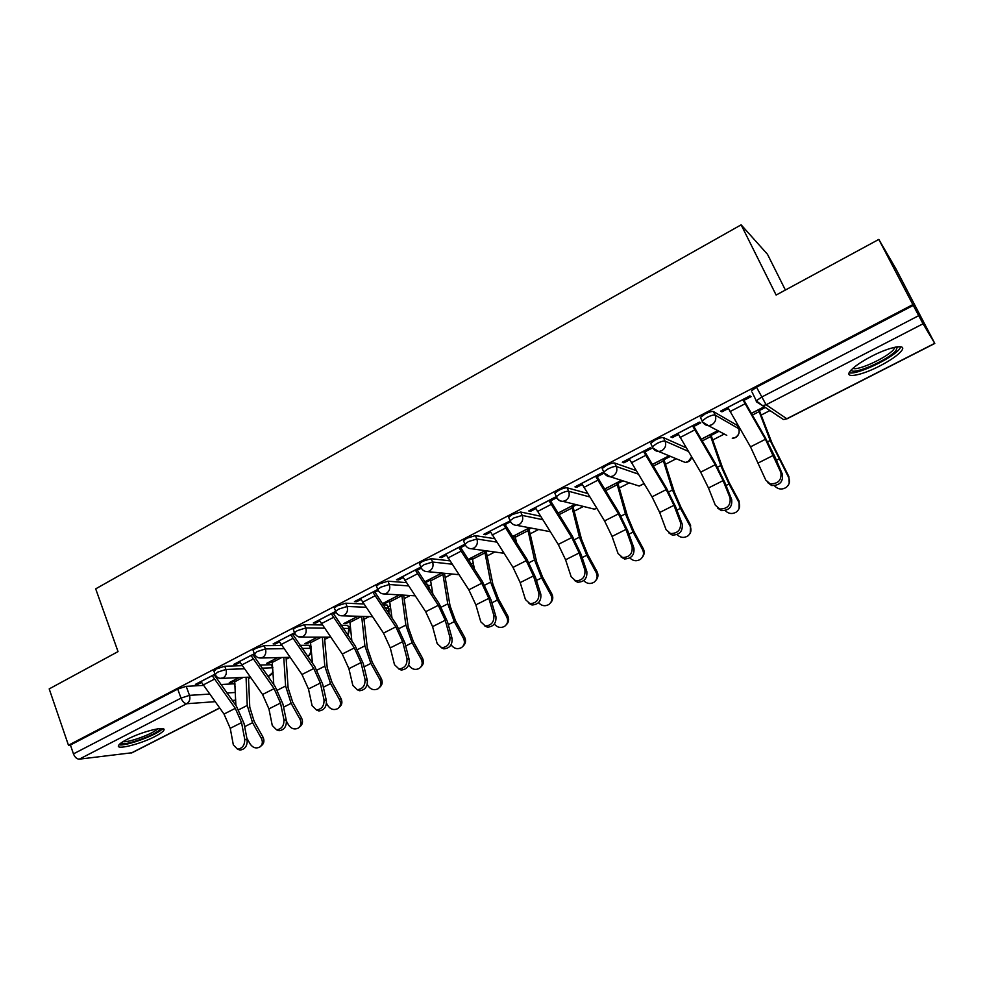 <?xml version="1.0" encoding="UTF-8"?>
<svg xmlns="http://www.w3.org/2000/svg" width="984" height="984" viewBox="0 0 984 984"><rect width="100%" height="100%" fill="white"/><g stroke="black" fill="none" stroke-linecap="round" stroke-linejoin="round"><path stroke-width="1.48" d="M241.83 665.676L224.746 666.229L216.271 668.96L213.995 671.359M281.473 645.516L264.179 645.689L255.692 648.394L253.06 650.289L253.306 650.928M322.051 624.963L304.499 624.68L296.024 627.361L293.244 629.366L293.503 630.043M363.588 603.979L345.753 603.18L337.278 605.837L334.339 607.964L334.622 608.678M406.146 582.602L387.967 581.187L379.504 583.819L376.392 586.07L376.7 586.821M449.749 560.831L431.177 558.666L422.726 561.274L419.442 563.66L419.762 564.459M494.46 538.666L475.407 535.616L466.994 538.187L463.501 540.72L463.845 541.557M540.351 516.182L520.721 512L512.32 514.546L508.617 517.24L508.999 518.113M587.51 493.427L567.141 487.818C565.357 487.621 562.565 488.458 558.752 490.315L554.828 493.181L555.234 494.103M636.058 470.549L614.705 463.034C613.02 462.763 610.24 463.587 606.353 465.493L602.171 468.544L602.614 469.516M686.18 447.781L663.462 437.622C661.875 437.29 659.108 438.101 655.147 440.045L650.707 443.292L651.187 444.35M737.188 425.371L713.461 411.57C711.986 411.164 709.23 411.964 705.171 413.957L700.448 417.413L701.002 418.569M879.721 365.999C891.049 360.082 898.417 354.88 901.824 350.415C906.965 343.502 889.856 346.725 871.504 356.331C860.201 362.296 852.944 367.438 849.721 371.755C844.715 378.717 861.812 375.322 879.721 365.999M155.054 736.462C159.715 734.052 162.569 732.084 163.639 730.534C167.895 725.208 142.459 731.235 127.133 739.353C122.557 741.727 119.753 743.67 118.732 745.183C114.71 750.534 140.134 744.322 155.054 736.462M248.534 678.603L250.428 677.632M286.233 659.219L289.862 657.361M310.181 646.918L311.128 646.426M324.757 639.416L329.136 637.177M348.767 627.079L350.353 626.267M364.129 619.182L369.184 616.587M388.2 606.808L390.451 605.652M404.363 598.506L410.131 595.541M428.495 586.095L431.447 584.582M445.494 577.35L451.988 574.016M471.102 564.189L473.365 563.033M487.56 555.726L494.804 551.999M515.505 541.36L516.243 540.991M530.597 533.611L538.605 529.49M574.619 510.979L583.426 506.452M619.662 487.818L629.28 482.873M665.787 464.116L676.229 458.741M713.006 439.836L724.286 434.042M737.975 427.007L738.75 426.601M761.382 414.965L769.968 410.549M878.81 239.419L912.857 304.61L68.462 745.232L49.2 688.898L118.031 651.605L95.694 588.85L741.136 224.832L776.13 295.052L878.81 239.419L895.944 268.866L934.8 343.465L923.041 323.785L766.106 404.768L786.794 418.753L934.714 343.33M785.392 290.034L767.508 254.315L741.136 224.832M219.641 708.099L132.077 752.748L79.298 759.156C76.826 759.082 74.882 757.323 73.456 753.879L70.43 745.023L177.71 689.071L186.197 686.328L203.073 685.43M220.625 684.507L234.143 683.794L235.213 686.635M70.43 745.023L68.462 745.232M752.12 392.21L756.315 400.869L761.382 397.216L918.687 315.667L923.041 323.785M918.687 315.667L912.857 304.61M743.904 400.414L751.124 396.65L749.919 395.851L720.632 411.091L721.924 411.841L721.383 410.697M711.223 435.358L718 431.853L716.758 431.201L701.149 439.258M693.732 426.502L700.78 422.825L699.427 422.124L670.867 436.982L672.306 437.634L671.777 436.502M644.791 451.939L651.679 448.36L650.19 447.745L622.331 462.234L623.905 462.8L623.389 461.68M597.042 476.76L603.782 473.267L602.147 472.738L574.963 486.871L576.673 487.351L576.181 486.244M556.403 497.412L555.271 497.117L528.74 510.93L530.573 511.323L530.093 510.216M509.946 521.016L483.611 534.41L485.567 534.73L485.1 533.635M464.878 544.177L439.541 557.338L441.607 557.584L441.152 556.489M420.771 567.104L396.49 579.736L398.668 579.908L398.225 578.826M424.744 582.024L426.404 582.147L425.998 581.163M377.671 589.527L354.437 601.618L356.712 601.728L356.282 600.658M399.393 594.889L383.662 603.007L385.765 603.106L385.359 602.122M335.569 611.433L313.318 623.007L315.692 623.044L315.274 621.986M357.942 616.267L343.81 623.561L345.999 623.598L345.605 622.626M294.425 632.835L273.134 643.917L275.594 643.893L275.188 642.847M317.426 637.165L304.806 643.671L307.082 643.659L306.713 642.687M254.204 653.77L233.835 664.36L236.381 664.286L235.988 663.241M277.783 657.607L266.639 663.351L269.001 663.278L268.632 662.33M259.788 665.098L271.19 664.729L272.839 667.804M299.874 645.344L309.013 645.258L310.969 648.936C311.78 652.331 310.698 654.84 307.709 656.476M340.944 625.258L347.659 625.369L349.566 629.096L348.053 635.553M383.022 604.852L387.155 605.037L389.012 608.825L388.84 613.426M426.183 584.164L427.511 584.275L429.627 589.33M214.881 674.224L195.398 684.36L198.03 684.224L197.649 683.191M239.014 677.607L229.284 682.625L231.72 682.502L231.363 681.543M231.72 682.502L234.93 680.842M269.001 663.278L272.408 661.531M307.082 643.659L310.698 641.789M345.999 623.598L349.824 621.63M385.765 603.106L389.812 601.015M426.404 582.147L430.684 579.945M468.618 560.4L472.492 558.408M486.281 551.286L487.006 550.917M513.033 537.51L515.247 536.366M529.22 529.158L531.274 528.101M573.143 506.526L576.587 504.755M618.087 483.353L622.97 480.844M664.102 459.639L670.448 456.367M759.476 410.488L765.331 407.462M721.924 411.841L728.357 408.495M764.236 406.724L751.296 413.391M272.814 667.398L271.19 664.729M310.747 648.382L309.013 645.258M349.332 628.518L347.659 625.369M388.766 608.21L387.155 605.037M429.061 587.448L427.511 584.275M235.114 684.015L234.143 683.794M913.312 305.384L756.499 387.179L751.469 390.869M672.306 437.634L678.419 434.461M669.083 455.801L652.232 464.497M623.905 462.8L629.698 459.786M621.457 480.364L604.496 489.109M576.673 487.351L582.171 484.497M574.951 504.349L557.916 513.131M530.573 511.323L535.788 508.617M550.45 500.991L556.747 497.719M529.527 527.768L512.443 536.587M485.567 534.73L490.499 532.159M504.964 524.644L510.561 521.729M485.149 550.659L468.027 559.49M441.607 557.584L446.281 555.148M460.537 547.744L465.42 545.197M441.779 573.032L424.645 581.864M398.668 579.908L403.083 577.608M417.154 570.302L421.312 568.137M356.712 601.728L360.882 599.551M374.756 592.331L378.237 590.523M315.692 623.044L319.64 620.99M333.33 613.881L336.147 612.417M275.594 643.893L279.321 641.962M292.826 634.938L295.015 633.794M236.381 664.286L239.887 662.453M253.232 655.529L254.794 654.704M198.03 684.224L201.326 682.502M214.5 675.664L215.471 675.159M727.803 407.364L750.509 446.847L765.749 480.057L770.128 483.833C778.196 483.931 781.776 480.155 780.878 472.529L782.391 474.226C783.289 481.84 779.722 485.604 771.653 485.506L767.803 482.689M782.391 474.226L775.023 457.019L765.294 437.696L743.351 399.27M742.772 399.578L765.441 439.27L780.878 472.529M758.971 409.442L771.997 443.034L788.848 476.527L789.217 483.144M774.457 485.752C777.938 489.442 781.874 489.983 786.265 487.375C789.537 484.571 790.3 481.213 788.578 477.314L770.189 440.524L758.43 409.713M677.878 433.341L700.657 472.148L708.48 487.966L715.294 505.149L719.734 509.023C727.434 508.974 730.878 505.247 730.042 497.818L731.653 499.429C732.49 506.846 729.07 510.561 721.383 510.61L717.693 508.113M731.653 499.429L724.728 482.258L715.22 463.132L693.191 425.371M692.465 425.74L715.22 464.756L723.105 480.623L730.042 497.818M629.17 458.679L652.023 496.834L659.686 512.492L666.07 529.638L670.584 533.574C677.927 533.414 681.223 529.712 680.461 522.479L682.183 524.017C682.945 531.237 679.661 534.927 672.318 535.087L668.8 532.885M682.183 524.017L675.676 506.883L666.377 487.941L644.274 450.82M643.413 451.262L666.242 489.614L673.942 505.321L680.461 522.479M897.383 346.786L895.969 350.636C887.937 360.255 851.541 375.913 851.271 369.873M852.931 368.299C857.359 371.189 886.928 357.635 893.558 349.64L895.071 347.18M849.204 372.69C855.773 375.457 891.024 359.086 899.155 349.443L900.95 346.786M160.109 728.566C161.142 732.871 123.64 746.918 120.958 743.191L120.884 743.104M123.037 741.641C128.72 742.822 154.058 733.412 157.563 728.849M119.052 744.753C125.485 746.684 158.965 734.224 162.508 728.627M710.731 434.325L722.637 468.003L729.476 483.206L739.132 501.163L739.095 508.593M725.208 510.585C728.615 513.919 732.354 514.374 736.438 511.975C739.685 509.22 740.448 505.899 738.713 502L729.033 483.993L720.743 465.567L710.067 434.657M663.634 458.606L674.471 492.357L681.039 507.473L690.608 525.198L690.214 533.18M677.017 534.632C680.35 537.781 683.941 538.223 687.828 535.96C691.039 533.266 691.789 529.982 690.067 526.108L680.461 508.334L672.502 490.007L662.835 459.024M581.655 483.39L604.57 520.917L612.06 536.428L618.05 553.525L622.589 557.534C629.625 557.264 632.786 553.598 632.085 546.538L633.905 547.99C634.606 555.038 631.445 558.691 624.434 558.961L621.088 557.005M633.905 547.99L627.804 530.917L618.702 512.147L596.538 475.653M595.541 476.17L618.444 513.882L625.984 529.429L632.085 546.538M535.284 507.523L558.248 544.423L565.579 559.785L571.187 576.833L575.738 580.892C582.466 580.535 585.517 576.907 584.89 570.019L586.808 571.397C587.436 578.272 584.385 581.901 577.669 582.257L574.496 580.511M586.808 571.397L581.077 554.373L572.171 535.788L549.958 499.884M548.838 500.475L571.79 537.559L579.17 552.959L584.89 570.019M490.007 531.077L513.008 567.387L520.192 582.589L525.444 599.588L529.995 603.696C536.428 603.266 539.38 599.674 538.814 592.934L540.819 594.238C541.372 600.966 538.445 604.557 532.012 604.988L528.986 603.438M540.819 594.238L535.468 577.264L526.747 558.863L504.484 523.549M503.254 524.189L526.243 560.671L533.463 575.923L538.814 592.934M617.632 482.332L627.46 516.145L633.77 531.163L643.253 548.666C644.704 551.643 644.459 554.423 642.54 557.005M629.858 557.965C633.106 561.064 636.611 561.532 640.387 559.355C643.573 556.735 644.299 553.488 642.577 549.625L633.056 532.073L625.418 513.869L616.722 482.812M572.688 505.505L581.544 539.367L587.608 554.299L597.005 571.569C598.518 574.717 598.198 577.583 596.046 580.154M583.697 580.634C586.87 583.783 590.326 584.299 594.078 582.208C597.226 579.638 597.94 576.427 596.206 572.59L586.784 555.259L579.428 537.166L571.667 506.047M559.429 515.542L558.58 512.787M528.777 528.162L536.698 562.048L542.516 576.895L551.839 593.942C553.402 597.226 553.02 600.142 550.683 602.688M538.519 602.651C541.63 605.947 545.074 606.574 548.851 604.508C551.962 601.999 552.651 598.838 550.929 595.013L541.581 577.903L534.521 559.908L527.645 528.74M516.698 543.229L514.853 535.345M445.801 554.078L468.839 589.81L475.875 604.865L480.77 621.802L485.296 625.972C491.483 625.455 494.325 621.913 493.833 615.308L495.911 616.55C496.403 623.143 493.574 626.685 487.4 627.177L484.534 625.787M495.911 616.55L490.918 599.625L482.369 581.396L460.082 546.649M458.728 547.35L481.754 583.254L488.839 598.358L493.833 615.308M486.071 550.794L492.873 584.213L498.482 598.961L507.719 615.812C509.318 619.194 508.876 622.134 506.391 624.643M494.325 624.041C497.351 627.583 500.807 628.333 504.681 626.291C507.744 623.844 508.421 620.719 506.698 616.919L497.424 600.031L490.647 582.147L484.62 550.942M474.485 569.355L472.111 557.387M402.616 576.538L425.678 611.704L432.579 626.623L437.13 643.511L441.632 647.706C447.572 647.14 450.328 643.634 449.897 637.165L452.05 638.345C452.48 644.791 449.737 648.296 443.809 648.862L441.078 647.595M452.05 638.345L447.4 621.47L439.024 603.413L416.699 569.219M415.248 569.97L438.298 605.308L445.235 620.264L449.897 637.165M444.448 573.291L450.057 605.861L455.432 620.535L464.608 637.177C466.231 640.645 465.739 643.61 463.132 646.045M451.066 644.803C453.993 648.69 457.474 649.612 461.521 647.583C464.534 645.184 465.186 642.097 463.476 638.333L454.288 621.642L447.769 603.868L442.751 573.118M432.911 594.25L430.328 578.936M360.427 598.493L383.514 633.118L390.267 647.89L394.498 664.717L398.951 668.948C404.658 668.333 407.339 664.852 406.97 658.517L409.209 659.624C409.578 665.959 406.909 669.428 401.214 670.043L398.606 668.886M409.209 659.624L404.867 642.823L396.663 624.938L374.326 591.261M372.764 592.073L395.839 626.857L402.641 641.679L406.97 658.517M403.649 595.148L408.2 627.042L413.366 641.605L422.456 658.05C424.104 661.592 423.587 664.569 420.881 666.955M408.729 664.926L408.963 665.332C411.792 669.354 415.248 670.375 419.344 668.394C422.308 666.033 422.936 662.995 421.238 659.255L412.124 642.761L405.863 625.098L401.816 595.037M392.026 618.1L389.467 600.006M319.197 619.945L342.284 654.04L348.902 668.677L352.838 685.442L357.241 689.698C362.727 689.046 365.322 685.602 365.027 679.378L367.327 680.436C367.635 686.648 365.052 690.079 359.566 690.731L357.069 689.673M367.327 680.436L363.305 663.683L355.261 645.971L332.912 612.811M331.251 613.672L354.338 647.915L361.005 662.601L365.027 679.378M363.662 616.427L367.278 647.743L372.235 662.22L381.251 678.468C382.924 682.072 382.37 685.036 379.59 687.361M367.241 684.421L367.93 685.651C370.722 689.624 374.117 690.645 378.102 688.726C381.017 686.426 381.632 683.413 379.935 679.71L370.894 663.413L364.879 645.861L361.669 616.365L349.96 622.392L349.492 620.621M351.866 641.051L349.96 622.392M278.878 640.916L301.977 674.495L308.472 688.997L312.1 705.7L316.454 709.981C321.743 709.292 324.265 705.897 324.019 699.772L326.393 700.768C326.639 706.881 324.117 710.276 318.841 710.952L316.442 709.981M326.393 700.768L322.666 684.077L314.782 666.525L292.42 633.88M290.674 634.791L313.773 668.505L320.304 683.056L324.019 699.772M324.474 637.165L327.242 667.988L332.014 682.379L340.956 698.431C342.641 702.084 342.063 705.048 339.209 707.299M326.528 703.24L327.807 705.528C330.55 709.439 333.883 710.46 337.77 708.615C340.648 706.352 341.239 703.388 339.541 699.71L330.575 683.609L324.806 666.168L322.322 637.165M312.457 663.216L310.378 640.793M239.469 661.433L262.568 694.495L268.927 708.874L272.273 725.515L276.565 729.821C281.658 729.095 284.118 725.725 283.933 719.71L286.369 720.657C286.553 726.659 284.105 730.017 279.013 730.731L276.824 729.919M286.369 720.657L282.925 704.027L275.2 686.635L252.827 654.471M250.994 655.43L274.093 688.64L280.502 703.056L283.933 719.71M286.073 657.41L288.091 687.791L292.666 702.096L301.534 717.963C303.22 721.604 302.654 724.531 299.837 726.733L299.653 726.893M286.455 721.223L288.558 724.962C291.264 728.824 294.523 729.857 298.337 728.062C301.153 725.86 301.719 722.92 300.034 719.279L291.153 703.375L285.606 686.02L283.786 657.46M273.798 684.679L272.101 660.535M200.921 681.481L224.008 714.064L230.244 728.308L233.331 744.888L237.538 749.205C242.47 748.467 244.856 745.134 244.721 739.218L247.218 740.103C247.353 746.007 244.967 749.328 240.047 750.079L238.054 749.39M247.218 740.103L244.057 723.548L236.468 706.303L214.106 674.618M212.2 675.614L235.287 708.345L241.56 722.625L244.721 739.218M248.448 677.176L249.776 707.164L254.167 721.395L262.962 737.077C264.647 740.681 264.093 743.572 261.326 745.724L260.957 746.044M246.824 738.074L250.145 743.99C252.814 747.791 256.012 748.824 259.739 747.09C262.519 744.925 263.072 742.034 261.387 738.418L252.568 722.699L247.242 705.454L246.062 677.287M235.889 705.503L234.635 679.858M215.188 674.581L217.476 672.195L225.951 669.452L244.081 668.8M224.746 666.229L225.951 669.452C226.984 673.179 226.037 675.996 223.147 677.927L219.949 678.357M254.536 654.176L256.935 651.654L265.409 648.936L283.724 648.69M264.179 645.689L265.409 648.936C266.467 652.687 265.52 655.541 262.556 657.509L258.903 657.878M294.769 633.315L294.511 632.65L297.303 630.646L305.778 627.952L324.289 628.173M304.499 624.68L305.778 627.952C306.86 631.728 305.889 634.619 302.863 636.623L298.656 636.869M335.925 611.974L335.655 611.273L338.594 609.145L347.057 606.476L365.827 607.251M345.753 603.18L347.057 606.476C348.188 610.289 347.204 613.216 344.105 615.271L342.358 615.824L372.272 616.673M378.041 590.142L377.745 589.391L380.857 587.153L389.32 584.508L408.36 585.911M387.967 581.187L389.32 584.508C390.476 588.358 389.467 591.322 386.294 593.413L384.437 593.992L415.027 595.824M421.152 567.805L420.82 567.018L424.129 564.631L432.566 562.024L451.951 564.176M431.177 558.666L432.566 562.024C433.759 565.898 432.739 568.9 429.491 571.04L427.487 571.655L458.876 574.681M465.272 544.927L464.928 544.103L468.421 541.581L476.846 538.998L496.662 542.073M475.407 535.616L476.846 538.998C478.089 542.91 477.043 545.948 473.722 548.125L471.57 548.777L503.894 553.266M510.462 521.508L510.093 520.647L513.796 517.965L522.197 515.407L542.541 519.638M520.721 512L522.197 515.407C523.476 519.355 522.418 522.442 519.011 524.669L516.686 525.345L550.167 531.668M556.747 497.523L556.341 496.625L560.29 493.759C564.09 491.902 566.882 491.053 568.666 491.25L589.674 496.92M567.141 487.818L568.666 491.25C569.982 495.235 568.9 498.359 565.419 500.622L562.897 501.348C560.044 501.409 557.953 500.13 556.636 497.498M604.176 472.972L603.745 472L607.928 468.974C611.814 467.056 614.594 466.231 616.279 466.49L638.21 474.079M614.705 463.034L616.279 466.49C617.644 470.512 616.538 473.673 612.971 475.998L610.228 476.748L603.955 472.898M652.798 447.818L652.318 446.785L656.771 443.55C660.731 441.595 663.511 440.783 665.086 441.115L688.296 451.349M663.462 437.622L665.086 441.115C666.488 445.162 665.369 448.372 661.703 450.746L658.726 451.533L652.454 447.683M702.662 422.074L702.121 420.931L706.844 417.487C710.903 415.482 713.671 414.694 715.134 415.088L738.775 428.704M713.461 411.57L715.134 415.088C716.586 419.172 715.442 422.431 711.69 424.854L708.431 425.691L702.182 421.828M186.197 686.328L189.494 695.356L209.407 694.101M226.8 693.007L235.422 692.465M232.802 701.248L234.696 700.288L232.224 700.46M214.967 701.69L186.726 703.72L79.298 759.156M131.278 753.018L219.567 708M261.978 668.161L272.347 667.779C273.343 671.309 272.445 673.979 269.665 675.799L268.288 676.266L273.097 672.441M302.063 648.444L310.206 648.333C311.227 651.789 310.366 654.471 307.635 656.365M343.108 628.395L348.889 628.468L347.869 635.27M385.174 608.038L388.409 608.161L388.532 612.971M428.323 587.374L429.184 588.678M737.004 424.977L738.59 428.286C739.98 432.136 738.886 435.199 735.343 437.474L732.256 438.237C735.614 438.188 737.828 436.552 738.898 433.329M726.758 435.346L708.431 425.691C705.442 425.371 703.339 423.784 702.121 420.931L700.448 417.413M680.35 460.438L685.184 462.431L688.013 461.693L691.654 456.994M635.012 484.718L639.194 486.059L643.966 483.574M590.646 508.248L594.238 509.134L596.784 508.384M547.227 531.114L550.179 531.704M502.873 552.221L503.574 552.787M778.159 416.011L777.532 415.875M756.302 401.743L756.315 400.869L762.575 405.629L756.302 401.743M756.499 387.179L766.106 404.768L762.575 405.629L783.473 419.553L786.991 418.827L934.788 343.465M177.71 689.071L181.007 698.123L189.494 695.356C190.49 699.046 189.568 701.838 186.726 703.72C184.426 703.523 182.52 701.654 181.007 698.123L73.456 753.879M235.68 699.624L234.696 700.288L235.693 699.907M787.04 418.803L783.473 419.553M742.809 399.652L727.84 407.438M745.011 403.809L730.03 411.583M765.441 439.27L750.509 446.847M773.498 455.284L758.504 462.824M788.578 477.314L788.848 476.527M751.333 413.464L758.467 409.787M752.293 415.125L759.242 411.546M776.413 460.266L778.811 459.061M767.606 441.828L770.189 440.524M692.502 425.814L677.902 433.415M694.679 429.934L680.079 437.511M715.22 464.756L700.657 472.148M723.105 480.623L708.48 487.966M643.438 451.349L629.207 458.753M645.59 455.407L631.347 462.8M666.242 489.614L652.023 496.834M673.942 505.321L659.686 512.492M738.713 502L739.132 501.163M701.186 439.331L710.091 434.731M702.145 440.955L710.829 436.49M726.032 485.493L729.033 483.993M717.533 467.191L720.743 465.567M690.067 526.108L690.608 525.198M652.269 464.559L662.872 459.085M653.228 466.158L663.56 460.844M676.894 510.118L680.461 508.334M668.677 491.938L672.502 490.007M595.578 476.244L581.692 483.464M597.706 480.253L583.807 487.461M618.444 513.882L604.57 520.917M625.984 529.429L612.06 536.428M548.875 500.548L535.321 507.596M550.978 504.509L537.412 511.545M571.79 537.559L558.248 544.423M579.17 552.959L565.579 559.785M503.279 524.263L490.044 531.151M505.358 528.174L492.111 535.05M526.243 560.671L513.008 567.387M533.463 575.923L520.192 582.589M642.577 549.625L643.253 548.666M604.533 489.171L616.747 482.873M605.504 490.745L617.399 484.62M628.961 534.14L633.056 532.073M621.015 516.096L625.418 513.869M596.206 572.59L597.005 571.569M558.604 512.861L571.692 506.108M559.207 514.595L572.307 507.855M582.159 557.584L586.784 555.259M574.484 539.675L579.428 537.166M550.929 595.013L551.839 593.942M514.878 535.407L527.67 528.814M515.456 537.141L528.248 530.548M536.477 580.462L541.581 577.903M529.048 562.688L534.521 559.908M458.765 547.424L445.838 554.152M460.819 551.286L447.88 558.002M481.754 583.254L468.839 589.81M488.839 598.358L475.875 604.865M506.698 616.919L507.719 615.812M472.148 557.448L484.645 551.003M472.677 559.183L485.186 552.725M491.852 602.823L497.424 600.031M484.669 585.173L490.647 582.147M415.285 570.043L402.653 576.612M417.314 573.869L404.682 580.425M438.298 605.308L425.678 611.704M445.235 620.264L432.579 626.623M463.476 638.333L464.608 637.177M430.352 578.998L441.914 573.045M430.857 580.72L443.095 574.422M448.273 624.656L454.288 621.642M441.324 607.128L447.769 603.868M372.801 592.147L360.464 598.567M374.806 595.923L362.469 602.331M395.839 626.857L383.514 633.118M402.641 641.679L390.267 647.89M421.238 659.255L422.456 658.05M389.492 600.08L399.529 594.902M389.971 601.79L401.927 595.627M405.691 645.984L412.124 642.761M398.963 628.591L405.863 625.098M331.288 613.745L319.222 620.018M333.268 617.472L321.202 623.745M354.338 647.915L342.284 654.04M361.005 662.601L348.902 668.677M379.935 679.71L381.251 678.468M349.517 620.695L358.09 616.267M364.055 666.844L370.894 663.413M357.549 649.575L364.879 645.861M290.698 634.852L278.915 640.99M292.678 638.542L280.87 644.668M313.773 668.505L301.977 674.495M320.304 683.056L308.472 688.997M339.541 699.71L340.956 698.431M310.403 640.867L317.574 637.165M310.821 642.564L321.301 637.165M323.367 687.226L330.575 683.609M317.069 670.079L324.806 666.168M251.031 655.504L239.493 661.494M252.974 659.145L241.437 665.135M274.093 688.64L262.568 694.495M280.502 703.056L268.927 708.874M300.034 719.279L301.534 717.963M272.125 660.596L277.943 657.607M272.519 662.293L281.805 657.509M283.577 707.164L291.153 703.375M277.476 690.141L285.606 686.02M212.224 675.688L200.945 681.555M214.155 679.292L202.864 685.147M235.287 708.345L224.008 714.064M241.56 722.625L230.244 728.308M261.387 738.418L262.962 737.077M234.659 679.919L239.173 677.595M235.028 681.617L243.171 677.41M244.647 726.659L252.568 722.699M238.743 709.771L247.242 705.454M163 728.738L163.639 730.534M650.707 443.292L652.318 446.785C653.548 449.688 655.688 451.275 658.726 451.533L685.184 462.431C688.665 462.271 690.817 460.463 691.666 457.019M602.171 468.544L603.745 472C604.988 474.964 607.153 476.539 610.228 476.748L639.194 486.059L644.077 483.747M554.828 493.181L556.341 496.625C557.596 499.614 559.785 501.188 562.897 501.348L594.238 509.134L596.87 508.507M508.617 517.24L510.093 520.647C511.348 523.673 513.55 525.235 516.686 525.345M463.501 540.72L464.928 544.103C466.182 547.153 468.396 548.703 471.57 548.777M419.442 563.66L420.82 567.018C422.074 570.08 424.301 571.618 427.487 571.655M376.392 586.07L377.745 589.391C379 592.479 381.226 594.004 384.437 593.992M334.339 607.964L335.655 611.273C336.897 614.36 339.136 615.873 342.358 615.824M293.244 629.366L294.511 632.65C295.753 635.738 297.992 637.238 301.239 637.152L330.55 637.177M253.06 650.289L254.29 653.548C255.532 656.635 257.771 658.124 261.031 658.013L289.825 657.312M213.774 670.756L214.967 673.979C216.197 677.078 218.436 678.554 221.708 678.406L250.047 677.103M232.876 701.358L235.213 700.165M770.128 483.833L771.653 485.506M719.734 509.023L721.383 510.61M670.584 533.574L672.318 535.087M893.952 347.426L894.481 348.459M895.907 347.02L897.666 347.536M622.589 557.534L624.434 558.961M575.738 580.892L577.669 582.257M529.995 603.696L532.012 604.988M485.296 625.972L487.4 627.177M441.632 647.706L443.809 648.862M398.951 668.948L401.214 670.043M357.241 689.698L359.566 690.731M316.454 709.981L318.841 710.952M276.565 729.821L279.013 730.731M237.538 749.205L240.047 750.079"/></g></svg>
